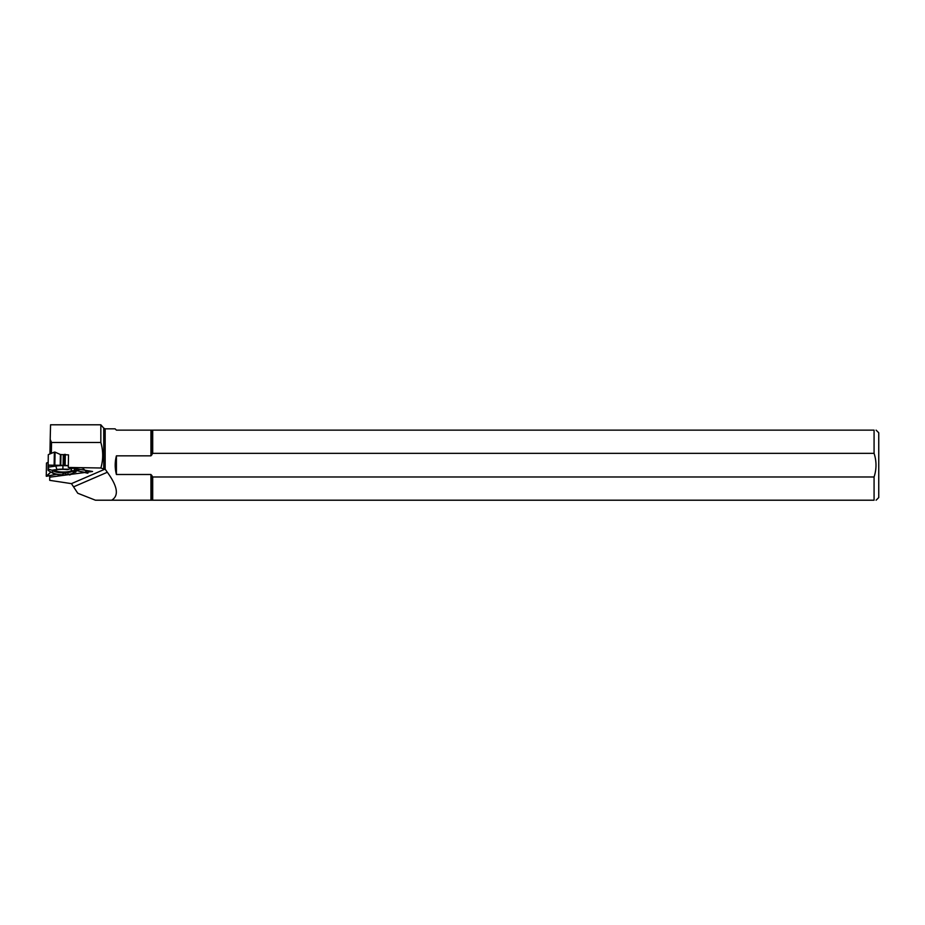 <?xml version="1.0" encoding="UTF-8"?>
<svg xmlns="http://www.w3.org/2000/svg" width="925" height="925" viewBox="0 0 925 925"><rect width="100%" height="100%" fill="white"/><g stroke="black" fill="none" stroke-linecap="round" stroke-linejoin="round"><path stroke-width="1.39" d="M74.971 471.472L75.549 472.201L74.439 472.178L75.549 472.201L75.399 471.299L77.191 470.744L87.898 473.022L82.718 468.131L80.891 467.657M72.913 468.223L70.705 468.778L72.254 471.01L73.954 470.594L74.162 472.155A11.285 2.925 -179 0 1 73.954 472.814A11.285 2.925 -179 0 1 72.659 473.692L69.641 474.988L68.265 473.982L62.912 475.381L57.593 474.56A11.285 2.925 -179 0 1 53.118 473.369L48.077 470.316L48.297 454.684M75.399 471.299L77.191 470.744L87.528 473.184L84.915 470.212M100.837 442.462L100.837 424.795L50.563 424.795L50.193 439.444L51.546 442.462L100.837 442.462C103.311 451.03 103.311 459.54 100.86 467.992L68.288 467.46L68.508 454.88L60.403 454.522L55.072 452.128L54.852 465.206L48.193 465.31M60.403 454.522L60.218 465.298L68.323 465.576L48.667 465.113L48.088 469.403L49.892 469.553M48.1 470.339L48.771 470.894L48.1 470.339M60.218 465.298L54.852 465.206M54.124 465.194L54.355 452.117L48.378 454.603M48.158 462.303L46.528 463.032L46.25 476.202L56.332 474.34L46.666 476.283L50.644 472.224L46.308 476.121M71.005 469.172A9.366 2.428 -179 0 0 69.918 468.767M53.615 470.386A9.366 2.428 -179 0 0 62.634 472.687A9.366 2.428 -179 0 0 72.138 470.825M68.323 465.738L62.935 465.645A13.424 3.469 -179 0 0 55.824 466.061L48.1 467.183M71.549 467.992L68.913 469.241L62.888 469.148A11.285 2.925 -179 0 0 56.911 469.495L51.8 470.235L48.077 468.906M52.852 470.328L52.471 472.166L50.1 471.97M52.991 470.339A9.967 2.578 -179 0 0 64.415 472.837L62.241 474.756A10.464 2.706 1 0 1 52.471 472.166M69.097 474.49L65.987 474.282L64.415 472.837M72.254 471.01A10.464 2.706 1 0 1 73.329 472.062A10.464 2.706 1 0 1 68.97 474.375L68.265 473.982M66.866 472.698A9.967 2.578 -179 0 0 72.485 471.149M68.913 469.241L67.213 469.669A10.464 2.706 -179 0 0 54.17 470.432L51.8 470.235M73.954 472.814L76.104 470.004A13.424 3.469 -179 0 0 76.347 469.218L76.289 468.778M73.954 470.594L74.786 468.536M76.752 470.709L79.851 469.368M69.641 474.988L68.97 474.375M62.241 474.756L62.912 475.381M54.355 452.117L55.072 452.128M116.411 455.84L116.411 474.502C114.793 468.281 114.793 462.061 116.411 455.84L150.948 455.84L152.694 453.354L874.079 453.354L874.079 430.137L116.411 430.137L115.105 428.83L105.172 428.83L103.739 428.159L103.739 468.987L105.172 469.206L105.172 428.83M152.694 453.354L152.694 430.137M69.074 474.606L49.707 477.184L49.707 480.341L71.445 483.636L73.561 486.851L107.335 472.259C117.695 486.458 119.117 495.777 111.624 500.205L874.079 500.205L874.079 476.988L152.694 476.988L150.948 474.502L116.411 474.502M152.694 500.205L152.694 476.988M103.739 428.159L100.837 424.795M100.86 467.992L103.739 468.987M49.707 477.184L49.73 475.67M49.938 453.955L50.193 439.444M51.546 442.462L51.349 453.366M73.561 486.851L77.758 493.245L95.437 500.205L111.624 500.205M68.288 467.46L92.569 471.484L71.167 474.328M876.102 500.205L878.75 497.558L878.75 432.784L876.102 430.137M874.079 430.137C876.738 430.137 876.738 430.137 874.079 430.137M874.079 453.354C876.634 461.228 876.634 469.114 874.079 476.988M874.079 500.205C876.738 500.205 876.738 500.205 874.079 500.205M107.335 472.259L105.172 469.206M75.838 471.923L75.862 471.079M65.328 454.348L65.143 465.379M64.218 465.368L64.415 454.383M60.957 454.614L60.773 465.31M63.293 454.649L63.108 465.356M63.825 454.591L63.64 465.356M87.898 473.022L87.91 472.097M71.815 470.316A9.088 2.347 1 0 1 63.559 472.028A9.088 2.347 1 0 1 54.39 470.351M56.911 469.495L55.824 466.061M62.888 469.148L62.935 465.645M74.162 472.155L76.347 469.218M151.885 454.903L151.885 430.137M150.948 455.84L150.948 430.137M151.885 500.205L151.885 475.438M71.445 483.636L104.883 469.183M150.948 500.205L150.948 474.502M75.919 471.056L75.908 472.051M87.968 472.097L87.944 473.114M46.481 463.09L46.25 476.202"/></g></svg>

